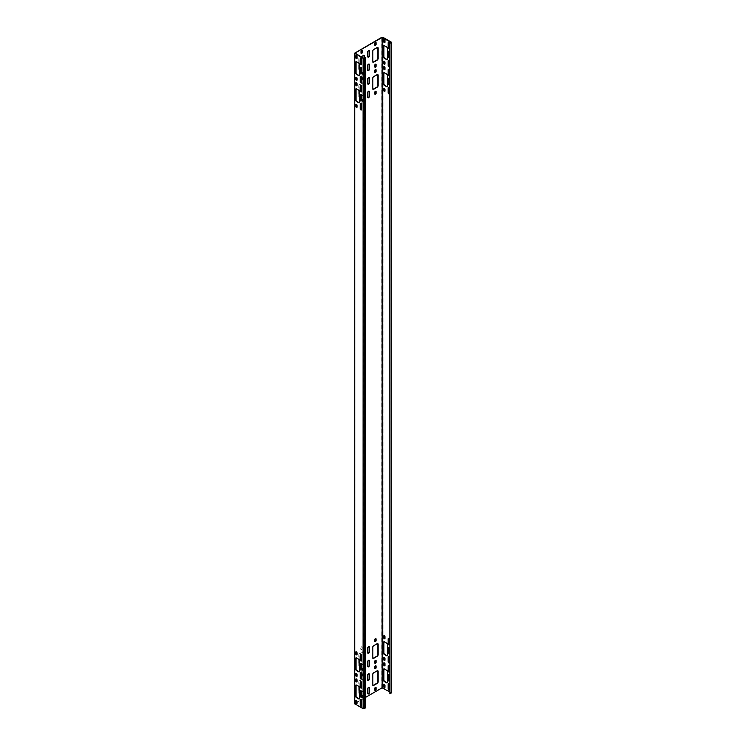 <?xml version="1.0" encoding="UTF-8"?>
<svg xmlns="http://www.w3.org/2000/svg" width="746" height="746" viewBox="0 0 746 746"><rect width="100%" height="100%" fill="white"/><g stroke="black" fill="none" stroke-linecap="round" stroke-linejoin="round"><path stroke-width="0.56" stroke-dasharray="3.73 2.8" d="M384.852 687.486A0.932 0.541 -120 0 0 385.206 687.019L384.917 685.667M391.445 692.764L382.95 687.672L381.821 687.672L354.555 703.609M383.966 88.261A0.932 0.541 60 0 1 385.206 89.334L385.206 90.844A0.932 0.541 -120 0 1 385.011 91.273L384.731 91.432M383.966 66.59A0.932 0.541 60 0 1 385.206 67.653L385.206 69.173A0.932 0.541 -120 0 1 385.011 69.592L384.731 69.76M383.985 72.698A1.063 0.615 -120 0 1 384.638 72.632L386.894 73.938A1.063 0.615 -120 0 1 387.64 75.234L387.64 86.079A1.063 0.615 -120 0 1 387.426 86.564L387.146 86.722M388.47 51.194A0.932 0.541 60 0 1 389.71 52.257L389.71 57.246A0.932 0.541 -120 0 1 389.515 57.666L389.235 57.834M388.47 42.158A0.932 0.541 60 0 1 389.71 43.221L389.71 48.21A0.932 0.541 -120 0 1 389.515 48.639L389.235 48.798M383.966 61.163A0.932 0.541 60 0 1 385.206 62.235L385.206 63.746A0.932 0.541 -120 0 1 385.011 64.175L384.731 64.333M383.966 39.491A0.932 0.541 60 0 1 385.206 40.554L385.206 42.065A0.932 0.541 -120 0 1 385.011 42.494L384.731 42.662M387.267 59.512A1.063 0.615 -120 0 0 387.64 58.981L387.64 48.136A1.063 0.615 -120 0 0 386.894 46.839L384.638 45.534A1.063 0.615 -120 0 0 383.985 45.599M388.47 60.23A0.932 0.541 60 0 1 389.71 61.293L389.71 66.282A0.932 0.541 -120 0 1 389.515 66.702L389.235 66.87M388.47 69.257A0.932 0.541 60 0 1 389.71 70.32L389.71 75.309A0.932 0.541 -120 0 1 389.515 75.738L389.235 75.896M388.47 78.293A0.932 0.541 60 0 1 389.71 79.356L389.71 84.345A0.932 0.541 -120 0 1 389.515 84.764L389.235 84.932M388.47 87.329A0.932 0.541 60 0 1 389.71 88.392L389.71 93.381A0.932 0.541 -120 0 1 389.515 93.8L389.235 93.968M388.47 638.334A0.932 0.541 60 0 1 389.71 639.397L389.71 644.385A0.932 0.541 -120 0 1 389.515 644.814L389.235 644.973M388.47 647.369A0.932 0.541 60 0 1 389.71 648.433L389.71 653.421A0.932 0.541 -120 0 1 389.515 653.841L389.235 654.009M388.47 656.396A0.932 0.541 60 0 1 389.71 657.468L389.71 662.448A0.932 0.541 -120 0 1 389.515 662.877L389.235 663.035M388.47 665.432A0.932 0.541 60 0 1 389.71 666.495L389.71 671.484A0.932 0.541 -120 0 1 389.515 671.913L389.235 672.071M388.47 674.468A0.932 0.541 60 0 1 389.71 675.531L389.71 680.52A0.932 0.541 -120 0 1 389.515 680.939L389.235 681.107M388.47 683.504A0.932 0.541 60 0 1 389.71 684.567L389.71 689.546A0.932 0.541 -120 0 1 389.515 689.975L389.235 690.134M383.985 641.774A1.063 0.615 -120 0 1 384.638 641.709L386.894 643.015A1.063 0.615 -120 0 1 387.64 644.311L387.64 655.156A1.063 0.615 -120 0 1 387.426 655.641L387.146 655.799M383.985 668.873A1.063 0.615 -120 0 1 384.638 668.808L386.894 670.113A1.063 0.615 -120 0 1 387.64 671.409L387.64 682.254A1.063 0.615 -120 0 1 387.426 682.739L387.146 682.898M383.966 635.657A0.932 0.541 60 0 1 385.206 636.73L385.206 638.24A0.932 0.541 -120 0 1 385.011 638.669L384.731 638.828M383.966 662.756A0.932 0.541 60 0 1 385.206 663.828L385.206 665.339A0.932 0.541 -120 0 1 385.011 665.768L384.731 665.926M383.966 657.338A0.932 0.541 60 0 1 385.206 658.401L385.206 659.921A0.932 0.541 -120 0 1 385.011 660.35L384.731 660.508M383.966 684.436A0.932 0.541 60 0 1 385.206 685.499M389.617 693.687L391.044 692.764L389.617 691.84M365.493 697.426L361.176 699.916M360.514 700.298L357.045 702.303M356.122 702.835L355.068 703.767L363.33 708.541L365.204 707.777L365.204 57.405M369.028 77.565A1.194 0.69 120 0 0 368.906 77.453A1.194 0.69 120 0 0 367.983 77.78A1.194 0.69 120 0 0 367.461 78.973L367.461 83.533A1.194 0.69 120 0 0 367.713 84.074A1.194 0.69 120 0 0 367.871 84.13M369.028 91.115A1.194 0.69 120 0 0 368.906 91.003A1.194 0.69 120 0 0 367.983 91.329A1.194 0.69 120 0 0 367.461 92.523L367.461 97.083A1.194 0.69 120 0 0 367.713 97.623A1.194 0.69 120 0 0 367.871 97.679M377.69 670.663A1.063 0.615 120 0 0 377.038 670.598L373.28 672.771A1.063 0.615 120 0 0 372.534 674.067L372.534 684.912A1.063 0.615 120 0 0 372.907 685.443M377.69 643.565A1.063 0.615 120 0 0 377.038 643.5L373.28 645.672A1.063 0.615 120 0 0 372.534 646.968L372.534 657.804A1.063 0.615 120 0 0 372.907 658.345M377.69 74.488A1.063 0.615 120 0 0 377.038 74.423L373.28 76.596A1.063 0.615 120 0 0 372.534 77.892L372.534 88.737A1.063 0.615 120 0 0 372.907 89.268M375.742 665.684A0.932 0.541 120 0 0 374.501 666.747L374.501 668.267A0.932 0.541 120 0 0 374.856 668.733M375.742 638.585A0.932 0.541 120 0 0 374.501 639.648L374.501 641.168A0.932 0.541 120 0 0 374.856 641.635M375.742 69.509A0.932 0.541 120 0 0 374.501 70.581L374.501 72.092A0.932 0.541 120 0 0 374.856 72.567M375.742 687.364A0.932 0.541 120 0 0 374.501 688.427L374.501 689.947A0.932 0.541 120 0 0 374.856 690.414M375.742 660.266A0.932 0.541 120 0 0 374.501 661.329L374.501 662.849A0.932 0.541 120 0 0 374.856 663.315M375.742 91.189A0.932 0.541 120 0 0 374.501 92.252L374.501 93.772A0.932 0.541 120 0 0 374.856 94.238M362.108 99.414A0.932 0.541 120 0 0 360.794 100.169L360.794 101.689A0.932 0.541 120 0 0 362.108 100.924L362.388 99.572L362.388 101.092A0.932 0.541 -60 0 1 361.083 101.848L361.083 100.757M361.549 95.945L363.33 94.91A1.063 0.615 120 0 0 364.085 93.614L364.085 82.769A1.063 0.615 120 0 0 363.33 82.34L359.572 84.503A1.063 0.615 120 0 0 358.826 85.809L358.826 96.644A1.063 0.615 120 0 0 359.208 97.185M359.479 97.129A1.063 0.615 120 0 0 359.572 97.083L360.514 96.542M361.549 80.326A0.932 0.541 120 0 0 362.108 79.253L362.108 77.733A0.932 0.541 120 0 0 360.794 78.489L360.794 80.008A0.932 0.541 120 0 0 361.148 80.475M369.028 64.016A1.194 0.69 120 0 0 368.906 63.904A1.194 0.69 120 0 0 367.983 64.231A1.194 0.69 120 0 0 367.461 65.424L367.461 69.984A1.194 0.69 120 0 0 367.713 70.525A1.194 0.69 120 0 0 367.871 70.581M369.028 50.467A1.194 0.69 120 0 0 368.906 50.355A1.194 0.69 120 0 0 367.983 50.672A1.194 0.69 120 0 0 367.461 51.875L367.461 56.435A1.194 0.69 120 0 0 367.713 56.976A1.194 0.69 120 0 0 367.871 57.032M375.742 64.091A0.932 0.541 120 0 0 374.501 65.154L374.501 66.674A0.932 0.541 120 0 0 374.856 67.14M377.69 47.39A1.063 0.615 120 0 0 377.038 47.324L373.28 49.497A1.063 0.615 120 0 0 372.534 50.793L372.534 61.638A1.063 0.615 120 0 0 372.907 62.17M375.742 42.41A0.932 0.541 120 0 0 374.501 43.482L374.501 44.993A0.932 0.541 120 0 0 374.856 45.469M362.034 50.327A0.932 0.541 120 0 0 360.794 51.39L360.794 52.91A0.932 0.541 120 0 0 361.148 53.376M362.108 72.315A0.932 0.541 120 0 0 360.794 73.071L360.794 74.591A0.932 0.541 120 0 0 362.108 73.826L362.388 72.474L362.388 73.994A0.932 0.541 -60 0 1 361.083 74.749L361.083 73.658M363.983 55.297A1.063 0.615 120 0 0 363.33 55.241L359.572 57.405A1.063 0.615 120 0 0 358.826 58.71L358.826 69.546A1.063 0.615 120 0 0 359.208 70.077M359.479 70.031A1.063 0.615 120 0 0 359.572 69.984L360.514 69.443M364.085 58.057L364.085 66.515A1.063 0.615 120 0 1 363.33 67.811L361.549 68.846M360.794 649.085A0.932 0.541 120 0 0 362.108 648.321L362.108 646.81A0.932 0.541 120 0 0 360.794 647.565L360.794 649.085L361.083 647.724A0.932 0.541 -60 0 1 362.388 646.968L362.388 648.488A0.932 0.541 -60 0 1 361.083 649.244M361.549 676.501A0.932 0.541 120 0 0 362.108 675.419L362.108 673.908A0.932 0.541 120 0 0 360.794 674.664L360.794 676.184A0.932 0.541 120 0 0 361.148 676.65M361.549 665.012L363.33 663.987A1.063 0.615 120 0 0 364.085 662.69L364.085 651.845A1.063 0.615 120 0 0 363.33 651.417L359.572 653.58A1.063 0.615 120 0 0 358.826 654.885L358.826 665.721A1.063 0.615 120 0 0 359.208 666.253M359.479 666.206A1.063 0.615 120 0 0 359.572 666.159L360.514 665.609M361.549 692.12L363.33 691.085A1.063 0.615 120 0 0 364.085 689.789L364.085 678.944A1.063 0.615 120 0 0 363.33 678.515L359.572 680.678A1.063 0.615 120 0 0 358.826 681.984L358.826 692.82A1.063 0.615 120 0 0 359.208 693.351M359.479 693.304A1.063 0.615 120 0 0 359.572 693.258L360.514 692.708M362.108 668.481A0.932 0.541 120 0 0 360.794 669.246L360.794 670.766A0.932 0.541 120 0 0 362.108 670.001L362.388 668.649L362.388 670.169A0.932 0.541 -60 0 1 361.083 670.924L361.083 669.833M362.108 695.58A0.932 0.541 120 0 0 360.794 696.344L360.794 697.864A0.932 0.541 120 0 0 362.108 697.1L362.108 695.58L362.388 697.268A0.932 0.541 -60 0 1 361.083 698.023L361.083 696.932M369.028 660.191A1.194 0.69 120 0 0 368.906 660.079A1.194 0.69 120 0 0 367.983 660.397A1.194 0.69 120 0 0 367.461 661.599L367.461 666.159A1.194 0.69 120 0 0 367.713 666.7A1.194 0.69 120 0 0 367.871 666.756M369.028 687.29A1.194 0.69 120 0 0 368.906 687.178A1.194 0.69 120 0 0 367.983 687.495A1.194 0.69 120 0 0 367.461 688.698L367.461 693.258A1.194 0.69 120 0 0 367.713 693.799A1.194 0.69 120 0 0 367.871 693.855M369.028 646.642A1.194 0.69 120 0 0 368.906 646.53A1.194 0.69 120 0 0 367.983 646.847A1.194 0.69 120 0 0 367.461 648.05L367.461 652.61A1.194 0.69 120 0 0 367.713 653.151A1.194 0.69 120 0 0 367.871 653.207M369.028 673.741A1.194 0.69 120 0 0 368.906 673.629A1.194 0.69 120 0 0 367.983 673.946A1.194 0.69 120 0 0 367.461 675.149L367.461 679.709A1.194 0.69 120 0 0 367.713 680.249A1.194 0.69 120 0 0 367.871 680.305M361.549 99.33A0.932 0.541 -60 0 1 362.388 99.572M359.106 90.527L359.106 85.967A1.063 0.615 -60 0 1 359.861 84.671L363.61 82.498A1.063 0.615 -60 0 1 364.365 82.937L364.365 93.772A1.063 0.615 -60 0 1 363.61 95.078L361.549 96.271M360.514 96.859L359.861 97.241A1.063 0.615 -60 0 1 359.479 97.344M361.549 77.659A0.932 0.541 -60 0 1 362.388 77.892L362.388 79.412A0.932 0.541 -60 0 1 361.549 80.624M361.549 72.231A0.932 0.541 -60 0 1 362.388 72.474M364.365 57.899L364.365 66.674A1.063 0.615 -60 0 1 363.61 67.979L361.549 69.164M360.514 69.76L359.861 70.143A1.063 0.615 -60 0 1 359.479 70.245M359.106 63.429L359.106 58.869A1.063 0.615 -60 0 1 359.861 57.573L361.083 56.864M361.549 673.825A0.932 0.541 -60 0 1 362.388 674.067L362.388 675.587A0.932 0.541 -60 0 1 361.549 676.799M360.514 665.936L359.861 666.318A1.063 0.615 -60 0 1 359.479 666.42M359.106 659.604L359.106 655.044A1.063 0.615 -60 0 1 359.861 653.748L363.61 651.575A1.063 0.615 -60 0 1 364.365 652.013L364.365 662.849A1.063 0.615 -60 0 1 363.61 664.145L361.549 665.339M360.514 693.034L359.861 693.416A1.063 0.615 -60 0 1 359.479 693.519M359.106 686.702L359.106 682.142A1.063 0.615 -60 0 1 359.861 680.846L363.61 678.673A1.063 0.615 -60 0 1 364.365 679.112L364.365 689.947A1.063 0.615 -60 0 1 363.61 691.253L361.549 692.437M361.549 668.407A0.932 0.541 -60 0 1 362.388 668.649M361.549 695.505A0.932 0.541 -60 0 1 362.388 695.748M356.084 82.685A0.932 0.541 60 0 1 357.325 83.748L357.325 85.268A0.932 0.541 -120 0 1 357.129 85.687L356.849 85.855M356.084 104.365A0.932 0.541 60 0 1 357.325 105.428L357.325 106.939A0.932 0.541 -120 0 1 357.129 107.368L356.849 107.536M359.385 102.706A1.063 0.615 -120 0 0 359.768 102.174L359.768 91.338A1.063 0.615 -120 0 0 359.012 90.033L356.756 88.737A1.063 0.615 -120 0 0 356.103 88.793M360.588 67.289A0.932 0.541 60 0 1 361.829 68.352L361.829 73.341A0.932 0.541 -120 0 1 361.633 73.77L361.353 73.929M360.588 58.253A0.932 0.541 60 0 1 361.829 59.326L361.829 64.305A0.932 0.541 -120 0 1 361.633 64.734L361.353 64.893M356.084 77.267A0.932 0.541 60 0 1 357.325 78.33L357.325 79.841A0.932 0.541 -120 0 1 357.129 80.27L356.849 80.437M356.084 55.586A0.932 0.541 60 0 1 357.325 56.649L357.325 58.169A0.932 0.541 -120 0 1 357.129 58.589L356.849 58.757M359.385 75.607A1.063 0.615 -120 0 0 359.768 75.076L359.768 64.24A1.063 0.615 -120 0 0 359.012 62.934L356.756 61.638A1.063 0.615 -120 0 0 356.103 61.694M360.588 76.325A0.932 0.541 60 0 1 361.829 77.388L361.829 82.377A0.932 0.541 -120 0 1 361.633 82.797L361.353 82.965M360.588 85.352A0.932 0.541 60 0 1 361.829 86.424L361.829 91.404A0.932 0.541 -120 0 1 361.633 91.833L361.353 91.991M360.588 94.388A0.932 0.541 60 0 1 361.829 95.451L361.829 100.44A0.932 0.541 -120 0 1 361.633 100.869L361.353 101.027M360.588 103.424A0.932 0.541 60 0 1 361.829 104.487L361.829 109.476A0.932 0.541 -120 0 1 361.633 109.895L361.353 110.063M360.588 654.428A0.932 0.541 60 0 1 361.829 655.492L361.829 660.48A0.932 0.541 -120 0 1 361.633 660.909L361.353 661.068M360.588 663.464A0.932 0.541 60 0 1 361.829 664.527L361.829 669.516A0.932 0.541 -120 0 1 361.633 669.936L361.353 670.104M360.588 672.5A0.932 0.541 60 0 1 361.829 673.563L361.829 678.552A0.932 0.541 -120 0 1 361.633 678.972L361.353 679.14M360.588 681.527A0.932 0.541 60 0 1 361.829 682.599L361.829 687.579A0.932 0.541 -120 0 1 361.633 688.008L361.353 688.166M360.588 690.563A0.932 0.541 60 0 1 361.829 691.626L361.829 696.615A0.932 0.541 -120 0 1 361.633 697.044L361.353 697.202M360.588 699.599A0.932 0.541 60 0 1 361.829 700.662L361.829 705.651A0.932 0.541 -120 0 1 361.633 706.07L361.353 706.238M359.385 671.782A1.063 0.615 -120 0 0 359.768 671.251L359.768 660.406A1.063 0.615 -120 0 0 359.012 659.11L356.756 657.804A1.063 0.615 -120 0 0 356.103 657.869M359.385 698.881A1.063 0.615 -120 0 0 359.768 698.349L359.768 687.504A1.063 0.615 -120 0 0 359.012 686.208L356.756 684.912A1.063 0.615 -120 0 0 356.103 684.968M356.084 673.433A0.932 0.541 60 0 1 357.325 674.505L357.325 676.016A0.932 0.541 -120 0 1 357.129 676.445L356.849 676.603M356.084 700.531A0.932 0.541 60 0 1 357.325 701.604L357.325 703.114A0.932 0.541 -120 0 1 357.129 703.543L356.849 703.702M356.084 651.762A0.932 0.541 60 0 1 357.325 652.825L357.325 654.335A0.932 0.541 -120 0 1 357.129 654.764L356.849 654.932M356.084 678.86A0.932 0.541 60 0 1 357.325 679.923L357.325 681.443A0.932 0.541 -120 0 1 357.129 681.863L356.849 682.03M391.212 692.437L391.212 42.065M382.95 37.3L382.95 687.672M381.821 687.672L381.821 37.3M354.788 52.91L354.788 703.282M363.33 708.541L363.33 58.169M363.899 58.169L363.899 708.541M391.044 42.391L391.044 692.764M354.956 53.236L354.956 703.609"/><path stroke-width="1.12" d="M383.612 684.912L383.612 686.423A0.932 0.541 60 0 0 384.917 687.187L384.917 685.667A0.932 0.541 60 0 0 383.612 684.912L383.892 686.264A0.932 0.541 -120 0 0 384.852 687.486M391.212 42.065L382.95 37.3L381.821 37.3L354.555 53.236L363.05 58.328L364.179 58.328L365.204 57.405L363.33 58.169L355.068 53.069L382.101 37.459L390.932 42.233L389.897 43.482L391.212 42.065M383.612 88.737L383.612 90.247A0.932 0.541 60 0 0 384.917 91.012L384.917 89.492A0.932 0.541 60 0 0 383.612 88.737L383.892 90.089A0.932 0.541 -120 0 0 384.852 91.32M384.852 69.639A0.932 0.541 -120 0 1 383.892 68.408L383.892 66.888A0.932 0.541 60 0 1 383.966 66.59M383.985 72.698A1.063 0.615 -120 0 0 383.892 73.071L383.892 83.906A1.063 0.615 -120 0 0 384.638 85.212L386.894 86.508A1.063 0.615 -120 0 0 387.267 86.611M389.356 57.712A0.932 0.541 -120 0 1 388.396 56.482L388.396 51.502A0.932 0.541 60 0 1 388.47 51.194M389.356 48.677A0.932 0.541 -120 0 1 388.396 47.455L388.396 42.466A0.932 0.541 60 0 1 388.47 42.158M383.612 61.638L383.612 63.149A0.932 0.541 60 0 0 384.917 63.914L384.917 62.394A0.932 0.541 60 0 0 383.612 61.638L383.892 62.99A0.932 0.541 -120 0 0 384.852 64.221M384.852 42.541A0.932 0.541 -120 0 1 383.892 41.31L383.892 39.79A0.932 0.541 60 0 1 383.966 39.491M383.985 45.599A1.063 0.615 -120 0 0 383.892 45.972L383.892 56.808A1.063 0.615 -120 0 0 384.638 58.113L386.894 59.41A1.063 0.615 -120 0 0 387.267 59.512M389.356 66.748A0.932 0.541 -120 0 1 388.396 65.517L388.396 60.529A0.932 0.541 60 0 1 388.47 60.23M389.356 75.775A0.932 0.541 -120 0 1 388.396 74.553L388.396 69.564A0.932 0.541 60 0 1 388.47 69.257M389.356 84.811A0.932 0.541 -120 0 1 388.396 83.589L388.396 78.6A0.932 0.541 60 0 1 388.47 78.293M389.356 93.847A0.932 0.541 -120 0 1 388.396 92.616L388.396 87.627A0.932 0.541 60 0 1 388.47 87.329M389.356 644.852A0.932 0.541 -120 0 1 388.396 643.63L388.396 638.641A0.932 0.541 60 0 1 388.47 638.334M389.356 653.888A0.932 0.541 -120 0 1 388.396 652.657L388.396 647.677A0.932 0.541 60 0 1 388.47 647.369M389.356 662.924A0.932 0.541 -120 0 1 388.396 661.693L388.396 656.704A0.932 0.541 60 0 1 388.47 656.396M389.356 671.95A0.932 0.541 -120 0 1 388.396 670.729L388.396 665.74A0.932 0.541 60 0 1 388.47 665.432M389.356 680.986A0.932 0.541 -120 0 1 388.396 679.755L388.396 674.776A0.932 0.541 60 0 1 388.47 674.468M389.356 690.022A0.932 0.541 -120 0 1 388.396 688.791L388.396 683.802A0.932 0.541 60 0 1 388.47 683.504M383.985 641.774A1.063 0.615 -120 0 0 383.892 642.147L383.892 652.983A1.063 0.615 -120 0 0 384.638 654.289L386.894 655.585A1.063 0.615 -120 0 0 387.267 655.687M383.985 668.873A1.063 0.615 -120 0 0 383.892 669.246L383.892 680.082A1.063 0.615 -120 0 0 384.638 681.387L386.894 682.683A1.063 0.615 -120 0 0 387.267 682.786M384.852 638.716A0.932 0.541 -120 0 1 383.892 637.485L383.892 635.965A0.932 0.541 60 0 1 383.966 635.657M384.852 665.814A0.932 0.541 -120 0 1 383.892 664.583L383.892 663.063A0.932 0.541 60 0 1 383.966 662.756M383.612 657.804L383.612 659.324A0.932 0.541 60 0 0 384.917 660.089L384.917 658.569A0.932 0.541 60 0 0 383.612 657.804L383.892 659.166A0.932 0.541 -120 0 0 384.852 660.387M389.617 691.84L382.101 687.831L365.493 697.426M361.176 699.916L360.514 700.298M357.045 702.303L356.122 702.835M367.871 84.13A1.194 0.69 120 0 0 368.72 83.655A1.194 0.69 120 0 0 369.149 82.554L369.149 78.004A1.194 0.69 120 0 0 369.028 77.565M367.871 97.679A1.194 0.69 120 0 0 368.72 97.204A1.194 0.69 120 0 0 369.149 96.103L369.149 91.553A1.194 0.69 120 0 0 369.028 91.115M372.907 685.443A1.063 0.615 120 0 0 373.28 685.341L377.038 683.177A1.063 0.615 120 0 0 377.784 681.872L377.784 671.036A1.063 0.615 120 0 0 377.69 670.663M372.907 658.345A1.063 0.615 120 0 0 373.28 658.242L377.038 656.07A1.063 0.615 120 0 0 377.784 654.774L377.784 643.938A1.063 0.615 120 0 0 377.69 643.565M372.907 89.268A1.063 0.615 120 0 0 373.28 89.166L377.038 87.002A1.063 0.615 120 0 0 377.784 85.697L377.784 74.861A1.063 0.615 120 0 0 377.69 74.488M374.856 668.733A0.932 0.541 120 0 0 375.816 667.511L375.816 665.992A0.932 0.541 120 0 0 375.742 665.684M374.856 641.635A0.932 0.541 120 0 0 375.816 640.413L375.816 638.893A0.932 0.541 120 0 0 375.742 638.585M374.856 72.567A0.932 0.541 120 0 0 375.816 71.336L375.816 69.816A0.932 0.541 120 0 0 375.742 69.509M374.856 690.414A0.932 0.541 120 0 0 375.816 689.192L375.816 687.672A0.932 0.541 120 0 0 375.742 687.364M374.856 663.315A0.932 0.541 120 0 0 375.816 662.094L375.816 660.574A0.932 0.541 120 0 0 375.742 660.266M374.856 94.238A0.932 0.541 120 0 0 375.816 93.017L375.816 91.497A0.932 0.541 120 0 0 375.742 91.189M361.549 95.945L360.514 96.542M367.871 70.581A1.194 0.69 120 0 0 368.72 70.105A1.194 0.69 120 0 0 369.149 69.005L369.149 64.454A1.194 0.69 120 0 0 369.028 64.016M367.871 57.032A1.194 0.69 120 0 0 368.72 56.556A1.194 0.69 120 0 0 369.149 55.456L369.149 50.905A1.194 0.69 120 0 0 369.028 50.467M374.856 67.14A0.932 0.541 120 0 0 375.816 65.918L375.816 64.398A0.932 0.541 120 0 0 375.742 64.091M372.907 62.17A1.063 0.615 120 0 0 373.28 62.067L377.038 59.904A1.063 0.615 120 0 0 377.784 58.598L377.784 47.763A1.063 0.615 120 0 0 377.69 47.39M374.856 45.469A0.932 0.541 120 0 0 375.816 44.238L375.816 42.718A0.932 0.541 120 0 0 375.742 42.41M361.148 53.376A0.932 0.541 120 0 0 362.108 52.145L362.108 50.635A0.932 0.541 120 0 0 362.034 50.327M364.085 58.057L364.085 55.67A1.063 0.615 120 0 0 363.983 55.297M361.549 68.846L360.514 69.443M361.549 665.012L360.514 665.609M361.549 692.12L360.514 692.708M367.871 666.756A1.194 0.69 120 0 0 368.72 666.281A1.194 0.69 120 0 0 369.149 665.18L369.149 660.63A1.194 0.69 120 0 0 369.028 660.191M367.871 693.855A1.194 0.69 120 0 0 368.72 693.379A1.194 0.69 120 0 0 369.149 692.279L369.149 687.728A1.194 0.69 120 0 0 369.028 687.29M367.871 653.207A1.194 0.69 120 0 0 368.72 652.731A1.194 0.69 120 0 0 369.149 651.631L369.149 647.08A1.194 0.69 120 0 0 369.028 646.642M367.871 680.305A1.194 0.69 120 0 0 368.72 679.83A1.194 0.69 120 0 0 369.149 678.729L369.149 674.179A1.194 0.69 120 0 0 369.028 673.741M389.617 43.315L389.897 693.855L391.445 692.764L391.445 42.391M389.897 693.855L389.897 43.482M384.917 69.331A0.932 0.541 60 0 1 383.612 68.576L383.612 67.056A0.932 0.541 60 0 1 384.917 67.811L384.917 69.331M386.615 74.096A1.063 0.615 60 0 1 387.361 75.402L387.361 86.238A1.063 0.615 60 0 1 386.615 86.676L384.358 85.37A1.063 0.615 60 0 1 383.612 84.074L383.612 73.229A1.063 0.615 60 0 1 384.358 72.8L386.615 74.096M389.431 57.405A0.932 0.541 60 0 1 388.116 56.649L388.116 51.66A0.932 0.541 60 0 1 389.431 52.425L389.431 57.405M388.116 42.634L388.116 47.613A0.932 0.541 60 0 0 389.431 48.378L389.431 43.389A0.932 0.541 60 0 0 388.116 42.634L388.396 42.466M383.612 39.958L383.612 41.478A0.932 0.541 60 0 0 384.917 42.233L384.917 40.713A0.932 0.541 60 0 0 383.612 39.958L383.892 39.79M387.361 59.139L387.361 48.303A1.063 0.615 60 0 0 386.615 46.998L384.358 45.702A1.063 0.615 60 0 0 383.612 46.131L383.612 56.976A1.063 0.615 60 0 0 384.358 58.272L386.615 59.577A1.063 0.615 60 0 0 387.361 59.139M388.116 60.696L388.116 65.685A0.932 0.541 60 0 0 389.431 66.441L389.431 61.452A0.932 0.541 60 0 0 388.116 60.696L388.396 60.529M388.116 69.732L388.116 74.712A0.932 0.541 60 0 0 389.431 75.477L389.431 70.488A0.932 0.541 60 0 0 388.116 69.732L388.396 69.564M388.116 78.759L388.116 83.748A0.932 0.541 60 0 0 389.431 84.503L389.431 79.524A0.932 0.541 60 0 0 388.116 78.759L388.396 78.6M388.116 87.795L388.116 92.784A0.932 0.541 60 0 0 389.431 93.539L389.431 88.55A0.932 0.541 60 0 0 388.116 87.795L388.396 87.627M388.116 638.8L388.116 643.789A0.932 0.541 60 0 0 389.431 644.544L389.431 639.564A0.932 0.541 60 0 0 388.116 638.8L388.396 638.641M388.116 647.836L388.116 652.825A0.932 0.541 60 0 0 389.431 653.58L389.431 648.591A0.932 0.541 60 0 0 388.116 647.836L388.396 647.677M388.116 656.872L388.116 661.851A0.932 0.541 60 0 0 389.431 662.616L389.431 657.627A0.932 0.541 60 0 0 388.116 656.872L388.396 656.704M388.116 665.898L388.116 670.887A0.932 0.541 60 0 0 389.431 671.652L389.431 666.663A0.932 0.541 60 0 0 388.116 665.898L388.396 665.74M388.116 674.934L388.116 679.923A0.932 0.541 60 0 0 389.431 680.678L389.431 675.69A0.932 0.541 60 0 0 388.116 674.934L388.396 674.776M388.116 683.97L388.116 688.95A0.932 0.541 60 0 0 389.431 689.714L389.431 684.725A0.932 0.541 60 0 0 388.116 683.97L388.396 683.802M387.361 655.314L387.361 644.479A1.063 0.615 60 0 0 386.615 643.173L384.358 641.877A1.063 0.615 60 0 0 383.612 642.306L383.612 653.151A1.063 0.615 60 0 0 384.358 654.447L386.615 655.753A1.063 0.615 60 0 0 387.361 655.314M387.361 682.413L387.361 671.577A1.063 0.615 60 0 0 386.615 670.272L384.358 668.976A1.063 0.615 60 0 0 383.612 669.404L383.612 680.249A1.063 0.615 60 0 0 384.358 681.546L386.615 682.851A1.063 0.615 60 0 0 387.361 682.413M383.612 636.133L383.612 637.643A0.932 0.541 60 0 0 384.917 638.408L384.917 636.888A0.932 0.541 60 0 0 383.612 636.133L383.892 635.965M383.612 663.231L383.612 664.742A0.932 0.541 60 0 0 384.917 665.507L384.917 663.987A0.932 0.541 60 0 0 383.612 663.231L383.892 663.063M369.429 78.162L369.429 82.722A1.194 0.69 -60 0 1 368.916 83.916A1.194 0.69 -60 0 1 367.992 84.242A1.194 0.69 -60 0 1 367.741 83.692L367.741 79.141A1.194 0.69 -60 0 1 368.263 77.938A1.194 0.69 -60 0 1 369.186 77.621A1.194 0.69 -60 0 1 369.429 78.162L369.149 78.004M367.741 97.241L367.741 92.691A1.194 0.69 -60 0 1 368.263 91.488A1.194 0.69 -60 0 1 369.186 91.171A1.194 0.69 -60 0 1 369.429 91.711L369.429 96.271A1.194 0.69 -60 0 1 368.916 97.465A1.194 0.69 -60 0 1 367.992 97.791A1.194 0.69 -60 0 1 367.741 97.241M378.073 682.03L378.073 671.195A1.063 0.615 -60 0 0 377.317 670.766L373.56 672.929A1.063 0.615 -60 0 0 372.814 674.235L372.814 685.07A1.063 0.615 -60 0 0 373.56 685.499L377.317 683.336A1.063 0.615 -60 0 0 378.073 682.03L377.784 681.872M378.073 654.932L378.073 644.096A1.063 0.615 -60 0 0 377.317 643.667L373.56 645.831A1.063 0.615 -60 0 0 372.814 647.136L372.814 657.972A1.063 0.615 -60 0 0 373.56 658.401L377.317 656.238A1.063 0.615 -60 0 0 378.073 654.932L377.784 654.774M378.073 85.865L378.073 75.02A1.063 0.615 -60 0 0 377.317 74.591L373.56 76.754A1.063 0.615 -60 0 0 372.814 78.06L372.814 88.895A1.063 0.615 -60 0 0 373.56 89.334L377.317 87.161A1.063 0.615 -60 0 0 378.073 85.865L377.784 85.697M376.096 667.67L376.096 666.159A0.932 0.541 -60 0 0 374.781 666.915L374.781 668.435A0.932 0.541 -60 0 0 376.096 667.67L375.816 667.511M376.096 640.572L376.096 639.061A0.932 0.541 -60 0 0 374.781 639.816L374.781 641.336A0.932 0.541 -60 0 0 376.096 640.572L375.816 640.413M376.096 71.495L376.096 69.984A0.932 0.541 -60 0 0 374.781 70.739L374.781 72.259A0.932 0.541 -60 0 0 376.096 71.495L375.816 71.336M374.781 688.595L374.781 690.106A0.932 0.541 -60 0 0 376.096 689.351L376.096 687.831A0.932 0.541 -60 0 0 374.781 688.595M374.781 661.497L374.781 663.008A0.932 0.541 -60 0 0 376.096 662.252L376.096 660.732A0.932 0.541 -60 0 0 374.781 661.497M374.781 92.42L374.781 93.94A0.932 0.541 -60 0 0 376.096 93.175L376.096 91.665A0.932 0.541 -60 0 0 374.781 92.42M361.083 100.757L361.083 100.328A0.932 0.541 -60 0 1 361.549 99.33M361.549 96.271L360.514 96.859M359.479 97.344A1.063 0.615 -60 0 1 359.106 96.812L359.106 90.527M361.549 80.624A0.932 0.541 -60 0 1 361.083 80.167L361.083 78.656A0.932 0.541 -60 0 1 361.549 77.659M367.741 70.143L367.741 65.592A1.194 0.69 -60 0 1 368.263 64.389A1.194 0.69 -60 0 1 369.186 64.072A1.194 0.69 -60 0 1 369.429 64.613L369.429 69.164A1.194 0.69 -60 0 1 368.916 70.366A1.194 0.69 -60 0 1 367.992 70.693A1.194 0.69 -60 0 1 367.741 70.143M369.429 51.064L369.429 55.614A1.194 0.69 -60 0 1 368.916 56.817A1.194 0.69 -60 0 1 367.992 57.144A1.194 0.69 -60 0 1 367.741 56.593L367.741 52.043A1.194 0.69 -60 0 1 368.263 50.84A1.194 0.69 -60 0 1 369.186 50.523A1.194 0.69 -60 0 1 369.429 51.064L369.149 50.905M374.781 65.322L374.781 66.842A0.932 0.541 -60 0 0 376.096 66.077L376.096 64.557A0.932 0.541 -60 0 0 374.781 65.322M378.073 58.766L378.073 47.921A1.063 0.615 -60 0 0 377.317 47.492L373.56 49.656A1.063 0.615 -60 0 0 372.814 50.961L372.814 61.797A1.063 0.615 -60 0 0 373.56 62.235L377.317 60.062A1.063 0.615 -60 0 0 378.073 58.766L377.784 58.598M376.096 44.396L376.096 42.886A0.932 0.541 -60 0 0 374.781 43.641L374.781 45.161A0.932 0.541 -60 0 0 376.096 44.396L375.816 44.238M362.388 50.793L362.388 52.313A0.932 0.541 -60 0 1 361.083 53.069L361.083 51.558A0.932 0.541 -60 0 1 362.388 50.793L362.108 50.635M361.083 73.658L361.083 73.229A0.932 0.541 -60 0 1 361.549 72.231M361.549 69.164L360.514 69.76M361.083 56.864L363.61 55.4A1.063 0.615 -60 0 1 364.365 55.838L364.365 57.899M359.479 70.245A1.063 0.615 -60 0 1 359.106 69.714L359.106 63.429M361.549 676.799A0.932 0.541 -60 0 1 361.083 676.342L361.083 674.822A0.932 0.541 -60 0 1 361.549 673.825M359.479 666.42A1.063 0.615 -60 0 1 359.106 665.88L359.106 659.604M361.549 665.339L360.514 665.936M359.479 693.519A1.063 0.615 -60 0 1 359.106 692.987L359.106 686.702M361.549 692.437L360.514 693.034M361.083 669.833L361.083 669.404A0.932 0.541 -60 0 1 361.549 668.407M361.083 696.932L361.083 696.503A0.932 0.541 -60 0 1 361.549 695.505M367.741 661.767A1.194 0.69 -60 0 1 368.263 660.564A1.194 0.69 -60 0 1 369.186 660.238A1.194 0.69 -60 0 1 369.429 660.788L369.429 665.339A1.194 0.69 -60 0 1 368.916 666.542A1.194 0.69 -60 0 1 367.992 666.868A1.194 0.69 -60 0 1 367.741 666.318L367.741 661.767M367.741 688.866A1.194 0.69 -60 0 1 368.263 687.663A1.194 0.69 -60 0 1 369.186 687.346A1.194 0.69 -60 0 1 369.429 687.887L369.429 692.437A1.194 0.69 -60 0 1 368.916 693.64A1.194 0.69 -60 0 1 367.992 693.966A1.194 0.69 -60 0 1 367.741 693.416L367.741 688.866M369.429 651.79A1.194 0.69 -60 0 1 368.916 652.992A1.194 0.69 -60 0 1 367.992 653.319A1.194 0.69 -60 0 1 367.741 652.769L367.741 648.218A1.194 0.69 -60 0 1 368.263 647.015A1.194 0.69 -60 0 1 369.186 646.689A1.194 0.69 -60 0 1 369.429 647.239L369.149 651.631M369.429 678.888A1.194 0.69 -60 0 1 368.916 680.091A1.194 0.69 -60 0 1 367.992 680.417A1.194 0.69 -60 0 1 367.741 679.867L367.741 675.317A1.194 0.69 -60 0 1 368.263 674.114A1.194 0.69 -60 0 1 369.186 673.797A1.194 0.69 -60 0 1 369.429 674.337L369.149 678.729M365.493 57.573L365.493 707.945L363.05 708.7L354.555 703.609L354.555 53.236M356.97 85.734A0.932 0.541 -120 0 1 356.01 84.503L355.73 84.671A0.932 0.541 60 0 0 357.045 85.426L357.045 83.906A0.932 0.541 -120 0 0 355.73 83.151L356.01 82.992A0.932 0.541 60 0 1 356.084 82.685M355.73 84.671L355.73 83.151M355.73 104.832A0.932 0.541 -120 0 1 357.045 105.587L357.045 107.107A0.932 0.541 60 0 1 355.73 106.352L356.01 104.664A0.932 0.541 60 0 1 356.084 104.365M359.479 102.333A1.063 0.615 60 0 1 358.733 102.771L356.476 101.465A1.063 0.615 60 0 1 355.73 100.169L355.73 89.334A1.063 0.615 60 0 1 356.476 88.895L358.733 90.201A1.063 0.615 60 0 1 359.479 91.497L359.479 102.333M361.474 73.807A0.932 0.541 -120 0 1 360.514 72.586L360.234 72.744A0.932 0.541 60 0 0 361.549 73.5L361.549 68.52A0.932 0.541 -120 0 0 360.234 67.755L360.514 67.597A0.932 0.541 60 0 1 360.588 67.289M360.234 72.744L360.234 67.755M361.474 64.781A0.932 0.541 -120 0 1 360.514 63.55L360.234 63.708A0.932 0.541 60 0 0 361.549 64.473L361.549 59.484A0.932 0.541 -120 0 0 360.234 58.729L360.514 58.561A0.932 0.541 60 0 1 360.588 58.253M360.234 63.708L360.234 58.729M355.73 77.733A0.932 0.541 -120 0 1 357.045 78.489L357.045 80.008A0.932 0.541 60 0 1 355.73 79.253L356.01 77.565A0.932 0.541 60 0 1 356.084 77.267M356.97 58.636A0.932 0.541 -120 0 1 356.01 57.405L355.73 57.573A0.932 0.541 60 0 0 357.045 58.328L357.045 56.808A0.932 0.541 -120 0 0 355.73 56.053L356.01 55.894A0.932 0.541 60 0 1 356.084 55.586M355.73 57.573L355.73 56.053M359.479 75.234A1.063 0.615 60 0 1 358.733 75.672L356.476 74.367A1.063 0.615 60 0 1 355.73 73.071L355.73 62.235A1.063 0.615 60 0 1 356.476 61.797L358.733 63.102A1.063 0.615 60 0 1 359.479 64.398L359.479 75.234M361.474 82.843A0.932 0.541 -120 0 1 360.514 81.612L360.234 81.78A0.932 0.541 60 0 0 361.549 82.536L361.549 77.547A0.932 0.541 -120 0 0 360.234 76.791L360.514 76.633A0.932 0.541 60 0 1 360.588 76.325M360.234 81.78L360.234 76.791M361.474 91.879A0.932 0.541 -120 0 1 360.514 90.648L360.234 90.807A0.932 0.541 60 0 0 361.549 91.572L361.549 86.583A0.932 0.541 -120 0 0 360.234 85.827L360.514 85.659A0.932 0.541 60 0 1 360.588 85.352M360.234 90.807L360.234 85.827M361.474 100.906A0.932 0.541 -120 0 1 360.514 99.684L360.234 99.843A0.932 0.541 60 0 0 361.549 100.598L361.549 95.619A0.932 0.541 -120 0 0 360.234 94.854L360.514 94.695A0.932 0.541 60 0 1 360.588 94.388M360.234 99.843L360.234 94.854M361.474 109.942A0.932 0.541 -120 0 1 360.514 108.711L360.234 108.879A0.932 0.541 60 0 0 361.549 109.634L361.549 104.645A0.932 0.541 -120 0 0 360.234 103.89L360.514 103.731A0.932 0.541 60 0 1 360.588 103.424M360.234 108.879L360.234 103.89M361.474 660.947A0.932 0.541 -120 0 1 360.514 659.725L360.234 659.884A0.932 0.541 60 0 0 361.549 660.648L361.549 655.659A0.932 0.541 -120 0 0 360.234 654.904L360.514 654.736A0.932 0.541 60 0 1 360.588 654.428M360.234 659.884L360.234 654.904M361.474 669.983A0.932 0.541 -120 0 1 360.514 668.761L360.234 668.92A0.932 0.541 60 0 0 361.549 669.675L361.549 664.695A0.932 0.541 -120 0 0 360.234 663.931L360.514 663.772A0.932 0.541 60 0 1 360.588 663.464M360.234 668.92L360.234 663.931M361.474 679.019A0.932 0.541 -120 0 1 360.514 677.788L360.234 677.955A0.932 0.541 60 0 0 361.549 678.711L361.549 673.722A0.932 0.541 -120 0 0 360.234 672.967L360.514 672.799A0.932 0.541 60 0 1 360.588 672.5M360.234 677.955L360.234 672.967M361.474 688.054A0.932 0.541 -120 0 1 360.514 686.824L360.234 686.982A0.932 0.541 60 0 0 361.549 687.747L361.549 682.758A0.932 0.541 -120 0 0 360.234 682.003L360.514 681.835A0.932 0.541 60 0 1 360.588 681.527M360.234 686.982L360.234 682.003M361.474 697.081A0.932 0.541 -120 0 1 360.514 695.859L360.234 696.018A0.932 0.541 60 0 0 361.549 696.773L361.549 691.794A0.932 0.541 -120 0 0 360.234 691.029L360.514 690.871A0.932 0.541 60 0 1 360.588 690.563M360.234 696.018L360.234 691.029M361.474 706.117A0.932 0.541 -120 0 1 360.514 704.886L360.234 705.054A0.932 0.541 60 0 0 361.549 705.809L361.549 700.82A0.932 0.541 -120 0 0 360.234 700.065L360.514 699.907A0.932 0.541 60 0 1 360.588 699.599M360.234 705.054L360.234 700.065M359.479 671.409A1.063 0.615 60 0 1 358.733 671.848L356.476 670.542A1.063 0.615 60 0 1 355.73 669.246L355.73 658.401A1.063 0.615 60 0 1 356.476 657.972L358.733 659.268A1.063 0.615 60 0 1 359.479 660.574L359.479 671.409M359.479 698.508A1.063 0.615 60 0 1 358.733 698.946L356.476 697.641A1.063 0.615 60 0 1 355.73 696.344L355.73 685.499A1.063 0.615 60 0 1 356.476 685.07L358.733 686.367A1.063 0.615 60 0 1 359.479 687.672L359.479 698.508M355.73 673.908A0.932 0.541 -120 0 1 357.045 674.664L357.045 676.184A0.932 0.541 60 0 1 355.73 675.419L356.01 673.741A0.932 0.541 60 0 1 356.084 673.433M355.73 701.007A0.932 0.541 -120 0 1 357.045 701.762L357.045 703.282A0.932 0.541 60 0 1 355.73 702.518L356.01 700.839A0.932 0.541 60 0 1 356.084 700.531M356.97 654.811A0.932 0.541 -120 0 1 356.01 653.58L355.73 653.748A0.932 0.541 60 0 0 357.045 654.503L357.045 652.983A0.932 0.541 -120 0 0 355.73 652.228L356.01 652.06A0.932 0.541 60 0 1 356.084 651.762M355.73 653.748L355.73 652.228M356.97 681.909A0.932 0.541 -120 0 1 356.01 680.678L355.73 680.846A0.932 0.541 60 0 0 357.045 681.602L357.045 680.082A0.932 0.541 -120 0 0 355.73 679.326L356.01 679.158A0.932 0.541 60 0 1 356.084 678.86M355.73 680.846L355.73 679.326M356.01 84.503L356.01 82.992M356.97 107.415A0.932 0.541 -120 0 1 356.01 106.184L356.01 104.664M359.385 102.706A1.063 0.615 -120 0 1 359.012 102.612L356.756 101.307A1.063 0.615 -120 0 1 356.01 100.011L356.01 89.166A1.063 0.615 -120 0 1 356.103 88.793M360.514 72.586L360.514 67.597M360.514 63.55L360.514 58.561M356.97 80.316A0.932 0.541 -120 0 1 356.01 79.085L356.01 77.565M356.01 57.405L356.01 55.894M359.385 75.607A1.063 0.615 -120 0 1 359.012 75.505L356.756 74.208A1.063 0.615 -120 0 1 356.01 72.912L356.01 62.067A1.063 0.615 -120 0 1 356.103 61.694M360.514 81.612L360.514 76.633M360.514 90.648L360.514 85.659M360.514 99.684L360.514 94.695M360.514 108.711L360.514 103.731M360.514 659.725L360.514 654.736M360.514 668.761L360.514 663.772M360.514 677.788L360.514 672.799M360.514 686.824L360.514 681.835M360.514 695.859L360.514 690.871M360.514 704.886L360.514 699.907M356.103 657.869A1.063 0.615 -120 0 0 356.01 658.242L356.01 669.078A1.063 0.615 -120 0 0 356.756 670.384L359.012 671.68A1.063 0.615 -120 0 0 359.385 671.782M356.103 684.968A1.063 0.615 -120 0 0 356.01 685.341L356.01 696.177A1.063 0.615 -120 0 0 356.756 697.482L359.012 698.778A1.063 0.615 -120 0 0 359.385 698.881M356.01 673.741L356.01 675.261A0.932 0.541 -120 0 0 356.97 676.491M356.01 700.839L356.01 702.359A0.932 0.541 -120 0 0 356.97 703.59M356.01 653.58L356.01 652.06M356.01 680.678L356.01 679.158M391.212 42.718L391.212 693.09M382.67 687.831L382.67 37.459M382.101 37.459L382.101 687.831M354.788 703.935L354.788 53.563M363.05 58.328L363.05 708.7M364.179 708.7L364.179 58.328"/></g></svg>
